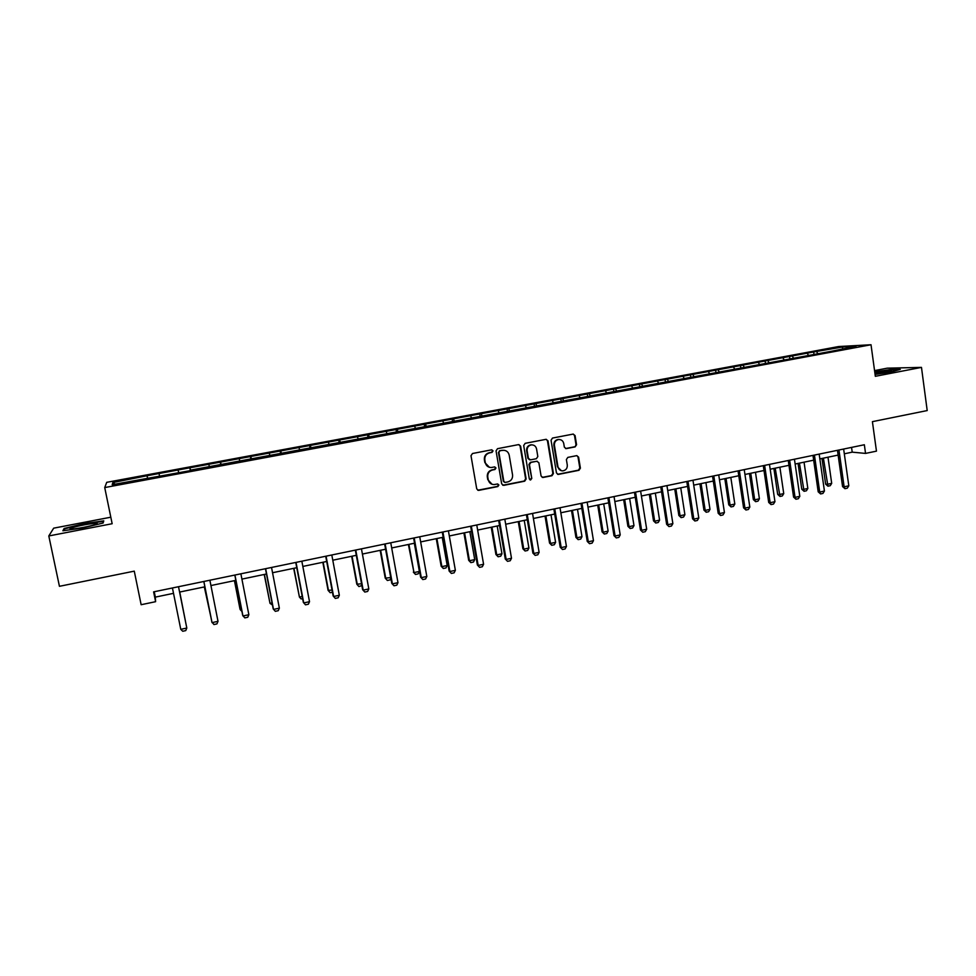 <?xml version="1.0" encoding="UTF-8"?>
<svg xmlns="http://www.w3.org/2000/svg" width="976" height="976" viewBox="0 0 976 976"><rect width="100%" height="100%" fill="white"/><g stroke="black" fill="none" stroke-linecap="round" stroke-linejoin="round"><path stroke-width="1.46" d="M493.051 450.875L491.709 449.802L472.482 453.511L470.993 455.707L476.727 488.891L478.569 490.403L497.858 486.56L498.882 485.023L497.601 483.974L494.1 484.584C490.977 484.474 489.025 482.864 488.244 479.753L487.768 476.996C487.5 473.36 489.074 471.03 492.49 469.993L494.942 469.505L495.967 467.968L494.661 466.906L491.306 467.516C488.11 467.455 486.109 465.833 485.304 462.648L484.828 459.891C484.56 456.243 486.133 453.913 489.549 452.876L492.014 452.4L493.051 450.875M489.415 467.309L484.84 462.551L484.364 459.781C484.096 456.146 485.67 453.816 489.086 452.791L491.538 452.315L492.575 450.778L491.794 449.802M477.74 490.233L497.382 486.414L498.407 484.889L497.748 483.974M492.087 484.303L487.768 479.619L487.305 476.874C487.036 473.25 488.61 470.908 492.014 469.871L494.466 469.395L495.491 467.858L494.771 466.906M575.132 446.886L576.572 444.739L575.071 435.577L573.205 434.076L552.489 438.065L551.05 440.225L556.466 472.933L558.26 474.434L578.975 470.298L580.403 468.151L578.597 457.134L576.779 455.633L567.825 457.39L566.385 459.55L567.288 465.027C567.446 468.346 565.946 470.298 562.798 470.871C560.224 470.81 558.626 469.468 557.979 466.882L554.417 445.349C554.246 442.104 555.698 440.152 558.748 439.505C561.407 439.505 563.079 440.847 563.75 443.531L564.335 447.118L566.178 448.631L575.132 446.886L575.999 444.653L574.498 435.503L573.266 434.064M110.813 517.207L53.692 528.162L48.8 535.958L59.438 586.308L134.273 571.143L141.142 604.717L155.599 601.692L153.61 591.871L864.346 444.751L865.541 453.413L876.46 451.144L872.41 421.656L927.2 410.567L921.478 367.391L887.233 368.172L874.557 370.612M48.8 535.958L112.155 523.722L104.725 487.573L871.019 344.748L875.338 376.309L921.478 367.391M520.598 446.117L518.512 444.617L497.516 448.679L496.052 450.863L501.688 483.901L503.775 485.365L524.685 481.18L526.137 479.009L520.598 446.117L518.866 444.592M525.149 443.336L546.096 439.31L547.987 440.823L553.416 473.543L551.977 475.715L542.888 477.508L541.082 476.02L538.862 462.734L536.8 461.258L530.907 462.417L529.456 464.588L531.786 478.435L530.578 479.985L529.321 478.935L523.697 445.52L525.149 443.336M104.725 487.573L106.713 482.327L838.616 346.541L871.019 344.748M813.96 354.081L813.667 351.97L147.108 475.739L112.85 482.571L112.179 484.694L191.15 470.481M813.667 351.97L842.813 346.968L856.037 346.248L832.626 351.031L191.064 470.017M808.372 355.118L807.372 353.556M793.403 357.899L792.427 356.325M784.009 359.656L783.033 358.07M768.905 362.462L767.941 360.876M759.413 364.231L758.45 362.633M744.139 367.074L743.2 365.475M734.562 368.855L733.623 367.257M719.141 371.722L718.214 370.111M709.454 373.527L708.539 371.905M693.887 376.443L692.972 374.796M684.091 378.249L683.2 376.614M668.414 381.299L667.474 379.542M658.471 383.019L657.604 381.372M642.684 386.203L641.708 384.324M632.57 387.838L631.728 386.179M616.686 391.169L615.685 389.156M606.413 392.706L605.596 391.034M590.382 396.146L589.382 394.048M579.988 397.622L579.183 395.939M563.774 401.099L562.798 398.989M553.27 402.6L552.501 400.892M536.885 406.101L535.946 403.979M526.284 407.626L525.539 405.906M509.716 411.164L508.801 409.017M499.004 412.702L498.285 410.969M482.242 416.276L481.363 414.117M471.432 417.826L470.737 416.081M454.487 421.449L453.633 419.265M443.568 423.023L442.897 421.254M426.427 426.671L425.609 424.475M415.398 428.257L414.751 426.488M398.062 431.953L397.281 429.733M386.923 433.564L386.313 431.77M369.392 437.297L368.647 435.052M358.143 438.919L357.545 437.114M340.404 442.689L339.697 440.432M329.034 444.336L328.473 442.518M311.1 448.155L310.429 445.861M299.608 449.814L299.083 447.972M281.466 453.669L280.832 451.363M269.864 455.353L269.364 453.498M251.515 459.245L250.917 456.927M239.779 460.953L239.315 459.074M221.21 464.893L220.661 462.539M209.364 466.613L208.925 464.722M190.576 470.591L190.064 468.224M178.608 472.335L178.205 470.432M159.503 475.885L159.112 473.97M147.583 478.594L147.12 476.203M115.083 484.157L112.85 482.571M844.313 453.803L852.219 452.156L865.541 453.413M155.599 601.692L155.343 597.117L173.521 593.335M179.596 592.066L204.875 586.82M210.926 585.551L235.85 580.366M241.914 579.11L266.472 573.998M272.548 572.741L296.753 567.703M302.828 566.434L326.692 561.481M332.779 560.212L356.301 555.32M362.401 554.051L385.581 549.22M391.693 547.951L414.544 543.205M420.656 541.924L443.189 537.239M449.314 535.97L471.518 531.347M477.642 530.078L499.541 525.515M505.678 524.246L527.272 519.757M533.408 518.476L554.697 514.047M560.846 512.766L581.83 508.398M587.979 507.117L608.682 502.823M614.843 501.542L635.254 497.296M641.415 496.003L661.533 491.819M667.706 490.538L687.555 486.414M693.716 485.133L713.297 481.058M719.471 479.777L738.783 475.751M744.956 474.47L764.001 470.505M770.174 469.224L788.962 465.32M795.135 464.027L813.667 460.172M819.852 458.891L838.128 455.084M842.41 348.786L842.813 346.968M817.668 353.385L816.668 351.824M154.245 591.737L155.343 597.117M851.548 447.398L852.219 452.156M147.681 478.582L147.108 475.739M190.381 470.627L189.82 467.809M220.82 464.966L220.271 462.16M250.917 459.354L250.381 456.561M280.685 453.816L280.161 451.034M310.124 448.326L309.612 445.568M339.245 442.909L338.733 440.164M368.05 437.541L367.549 434.808M396.537 432.234L396.049 429.513M424.731 426.988L424.255 424.279M452.62 421.791L452.156 419.094M480.216 416.654L479.753 413.97M507.52 411.579L507.069 408.907M534.506 406.394L534.092 403.881M561.212 401.234L560.834 398.916M587.65 396.195L587.296 394.011M613.831 391.327L613.489 389.143M639.756 386.496L639.414 384.324M665.4 381.726L665.071 379.566M690.788 377.004L690.459 374.845M715.92 372.32L715.603 370.185M740.808 367.696L740.491 365.561M765.44 363.109L765.123 360.986M789.816 358.57L789.511 356.46M82.594 528.028L103.127 523.014L103.761 520.855L84.497 523.551L64.16 528.467L62.879 530.773L82.594 528.028M875.082 374.43L890.71 372.124L900.287 369.379L890.075 369.599L874.728 371.868M64.392 529.59L64.16 528.467M502.725 485.255L524.173 481.046L525.625 478.874L520.086 446.032M499.919 450.875L498.895 452.4L503.836 481.388L505.117 482.437L507.874 481.9C511.253 480.863 512.815 478.533 512.559 474.922L509.204 455.145C508.386 451.925 506.361 450.302 503.128 450.29L499.444 450.778L498.895 452.4M504.507 482.303L503.348 481.253L498.419 452.315M504.324 450.314L502.506 450.375M499.444 450.778L502.03 450.278M542.156 477.386L551.428 475.593L552.867 473.433L547.438 440.737L546.206 439.298M537.19 461.221L530.395 462.319L528.931 464.478L531.786 478.435M529.98 479.863L531.261 478.313M536.556 448.923C535.885 446.227 534.201 444.885 531.517 444.873C528.419 445.52 526.955 447.484 527.125 450.753L528.406 458.378L530.48 459.867L536.373 458.708L537.825 456.536L536.556 448.923M532.347 444.885L530.993 444.8C527.894 445.446 526.442 447.398 526.613 450.668L527.125 450.753M529.565 459.794L527.894 458.281L526.613 450.668M565.519 448.545L574.559 446.801M559.455 439.505L558.199 439.432C555.137 440.078 553.697 442.03 553.868 445.263L554.417 445.349M561.371 470.725L557.43 466.772L553.868 445.263M557.552 474.312L578.39 470.188L579.817 468.041L578.024 457.036L576.877 455.633M185.489 621.395L179.73 592.042M185.525 621.59L179.743 592.042M178.51 586.71L186.806 628.044L185.757 630.606L182.744 631.252L180.767 629.337L172.435 587.967M180.767 629.337L186.806 628.044L178.523 586.71M95.026 524.551L95.953 524.222C102.87 521.574 80.374 524.929 72.297 527.735L70.443 528.492C66.685 530.48 87.999 527.064 95.026 524.551M63.818 530.639L64.843 528.772L84.546 524.002L103.212 521.391L102.712 523.112M103.371 522.16L103.212 521.391M875.057 374.235L891.661 371.258C891.735 370.343 886.123 370.831 874.85 372.734M874.777 372.246L889.831 370.014L898.713 369.843M204.313 586.93L210.67 616.015M204.362 586.918L210.828 616.795M234.435 580.671L240.011 609.146L241.536 609.427M234.557 580.635L240.242 609.695L241.926 611.44M209.877 580.22L218.014 621.334L216.928 623.896L213.951 624.542L211.865 622.017L203.813 581.476M218.014 621.334L212.036 622.627L203.874 581.464M240.877 573.803L248.856 614.709L247.758 617.259L244.805 617.893L242.707 615.405L234.813 575.059M248.856 614.709L242.951 615.978L234.935 575.035M272.463 605.059L269.998 603.339L272.048 602.912M264.215 574.474L269.998 603.339L264.411 574.425M302.621 598.605L301.12 598.935L299.425 597.056L302.218 596.458M293.678 568.337L299.425 597.056L293.947 568.288M332.45 592.225L330.181 592.713L328.082 590.346L332.047 590.09M322.824 562.286L328.082 590.346M323.166 562.213L328.534 590.846L330.181 592.713M271.535 567.459L279.356 608.158L278.233 610.695L275.317 611.33L273.195 608.853L265.448 568.715M279.356 608.158L273.512 609.414L265.667 568.666M301.84 561.176L309.514 601.68L308.367 604.217L305.476 604.827L303.341 602.375L295.752 562.444M309.514 601.68L303.743 602.924L296.033 562.383M331.803 554.978L339.331 595.275L338.16 597.8L335.305 598.41L333.158 595.982L325.716 556.235M339.331 595.275L333.621 596.495L326.069 556.161M335.305 598.41L333.158 595.982M361.876 585.539L358.924 586.564L356.813 584.209L361.559 583.782M351.653 556.283L356.813 584.209M352.055 556.198L357.326 584.685L358.924 586.564M361.449 548.841L368.818 588.931L367.623 591.456L364.804 592.066L362.633 589.65L355.337 550.11M368.818 588.931L363.182 590.151L355.764 550.013M364.804 592.066L362.633 589.65M390.864 578.256L390.071 579.89L387.362 580.476L385.239 578.146L390.729 577.56M380.164 550.354L385.239 578.146M380.64 550.257L385.813 578.609L387.362 580.476M390.754 542.778L397.988 582.672L396.768 585.173L393.987 585.783L391.791 583.38L384.642 544.047M397.988 582.672L392.401 583.868L385.142 543.937M393.987 585.783L391.791 583.38M408.371 544.486L413.995 572.583L419.375 571.436L414.324 543.242M419.375 571.436L418.179 573.876L415.483 574.449L413.348 572.143M408.92 544.376L413.995 572.583L415.483 574.449M419.741 536.776L426.829 576.474L425.597 578.975L422.84 579.573L420.632 577.194L413.617 538.044M426.829 576.474L421.303 577.658L414.19 537.922M422.84 579.573L420.632 577.194M436.284 538.679L441.164 566.202L441.872 566.629L447.191 565.494L442.238 537.434M447.191 565.494L445.983 567.922L443.324 568.496L441.164 566.202M436.894 538.557L441.872 566.629L443.324 568.496M448.411 530.846L455.365 570.338L454.108 572.839L451.376 573.424L449.155 571.07L442.274 532.115M455.365 570.338L449.899 571.509L442.921 531.981M451.376 573.424L449.155 571.07M463.905 532.933L468.687 560.334L469.456 560.736L474.726 559.614L469.859 531.688M474.726 559.614L473.494 562.042L470.859 562.603L468.687 560.334M464.576 532.798L469.456 560.736L470.859 562.603M476.764 524.978L483.584 564.274L482.303 566.763L479.606 567.349L477.374 565.006L470.627 526.247M483.584 564.274L478.179 565.433L471.335 526.101M479.606 567.349L477.374 565.006M491.233 527.247L495.93 554.514L496.747 554.905L501.969 553.795L497.199 526.003M501.969 553.795L500.712 556.21L498.102 556.771L495.93 554.514M491.965 527.101L496.747 554.905L498.102 556.771M504.812 519.171L511.497 558.284L510.204 560.761L507.532 561.334L505.287 559.016L498.675 520.44M511.497 558.284L506.154 559.431L499.444 520.281M507.532 561.334L505.287 559.016M518.268 521.623L522.88 548.756L523.758 549.146L528.919 548.036L524.234 520.379M528.919 548.036L527.65 550.452L525.076 551.001L522.88 548.756M519.061 521.465L523.758 549.146L525.076 551.001M532.554 513.425L539.118 552.343L537.8 554.819L535.165 555.381L532.896 553.087L526.418 514.694M539.118 552.343L533.823 553.477L527.247 514.523M535.165 555.381L532.896 553.087M545.023 516.06L549.549 543.071L550.488 543.437L555.6 542.339L551.001 514.816M555.6 542.339L554.307 544.742L551.757 545.291L549.549 543.071M545.877 515.877L550.488 543.437L551.757 545.291M560.004 507.74L566.434 546.475L565.104 548.939L562.493 549.5L560.212 547.219L553.856 509.021M566.434 546.475L561.2 547.597L554.758 508.825M562.493 549.5L560.212 547.219M571.509 510.546L575.95 537.434L576.938 537.776L581.989 536.702L577.487 509.301M581.989 536.702L580.683 539.094L578.158 539.643L575.95 537.434M572.412 510.363L576.938 537.776L578.158 539.643M587.162 502.115L593.469 540.667L592.115 543.12L589.528 543.681L587.247 541.412L581.013 503.396M593.469 540.667L588.296 541.778L581.964 503.201M589.528 543.681L587.247 541.412M597.715 505.092L602.07 531.859L603.119 532.188L608.121 531.127L603.705 503.848M608.121 531.127L606.804 533.506L604.303 534.043L602.07 531.859M598.678 504.897L603.119 532.188L604.303 534.043M614.038 496.552L620.211 534.921L618.845 537.373L616.283 537.922L613.989 535.665L607.877 497.833M620.211 534.921L615.1 536.019L608.89 497.626M616.283 537.922L613.989 535.665M623.664 499.7L627.922 526.332L629.032 526.662L633.985 525.6L629.642 498.455M633.985 525.6L632.643 527.979L630.167 528.504L627.922 526.332M624.677 499.492L629.032 526.662L630.167 528.504M640.622 491.05L646.685 529.236L645.295 531.676L642.769 532.225L640.451 529.98L634.461 492.331M646.685 529.236L641.61 530.322L635.535 492.111M642.769 532.225L640.451 529.98M649.333 494.356L653.517 520.867L654.676 521.184L659.581 520.135L655.323 493.112M659.581 520.135L658.227 522.502L655.774 523.026L653.517 520.867M650.406 494.137L654.676 521.184L655.774 523.026M666.937 485.609L672.867 523.612L671.464 526.04L668.963 526.576L666.645 524.356L660.764 486.89M672.867 523.612L667.852 524.685L661.899 486.646M668.963 526.576L666.645 524.356M674.745 489.074L678.857 515.462L680.065 515.755L684.908 514.718L680.748 487.829M684.908 514.718L683.542 517.085L681.114 517.609L678.857 515.462M675.88 488.842L680.065 515.755L681.114 517.609M692.96 480.216L698.792 518.036L697.364 520.464L694.888 521.001L693.826 519.11L692.557 518.793L686.799 481.497M698.792 518.036L693.826 519.11L687.982 481.253M694.888 521.001L692.557 518.793M699.902 483.84L703.94 510.106L705.197 510.387L709.991 509.362L705.904 482.595M709.991 509.362L708.613 511.729L706.209 512.241L703.94 510.106M701.085 483.596L705.197 510.387L706.209 512.241M718.726 474.885L724.436 512.522L722.996 514.95L720.544 515.474L719.519 513.583L718.202 513.291L712.553 476.166M724.436 512.522L719.519 513.583L713.798 475.91M720.544 515.474L718.202 513.291M724.814 478.655L728.767 504.812L730.072 505.08L734.818 504.055L730.817 477.41M734.818 504.055L733.427 506.41L731.048 506.922L728.767 504.812M726.046 478.399L730.072 505.08L731.048 506.922M744.224 469.615L749.824 507.069L748.372 509.484L745.945 510.009L744.956 508.118L743.59 507.837L738.051 470.883M749.824 507.069L744.956 508.118L739.344 470.615M745.945 510.009L743.59 507.837M749.47 473.531L753.35 499.566L754.692 499.81L759.401 498.809L755.473 472.286M759.401 498.809L757.986 501.152L755.631 501.664L753.35 499.566M750.751 473.262L754.692 499.81L755.631 501.664M769.466 464.381L774.944 501.676L773.48 504.08L771.077 504.592L770.137 502.713L768.71 502.445L763.281 465.662M774.944 501.676L770.137 502.713L764.635 465.381M771.077 504.592L768.71 502.445M773.883 468.456L777.677 494.368L779.08 494.6L783.74 493.612L779.885 467.199M783.74 493.612L782.313 495.954L779.983 496.442L777.677 494.368M775.212 468.175L779.983 496.442M794.44 459.22L799.808 496.333L798.331 498.724L795.952 499.236L795.05 497.357L793.586 497.101L788.266 460.489M799.808 496.333L795.05 497.357L789.657 460.208M795.952 499.236L793.586 497.101M798.051 463.429L801.784 489.22L803.224 489.452L807.835 488.464L804.053 462.173M807.835 488.464L806.396 490.794L804.09 491.294L801.784 489.22M799.429 463.136L804.09 491.294M819.169 454.096L824.427 491.038L822.939 493.429L820.584 493.941L819.718 492.05L818.193 491.819L812.984 455.377M824.427 491.038L819.718 492.05L814.435 455.072M820.584 493.941L818.193 491.819M821.987 458.452L825.635 484.133L827.123 484.34L831.698 483.364L827.99 457.195M831.698 483.364L830.247 485.694L827.953 486.182L825.635 484.133M823.402 458.147L827.953 486.182M843.642 449.033L848.803 485.804L847.29 488.183L844.96 488.683L844.13 486.804L842.569 486.585L837.457 450.314M848.803 485.804L844.13 486.804L838.945 449.997M844.96 488.683L842.569 486.585M72.065 529.041L70.443 528.492"/></g></svg>
